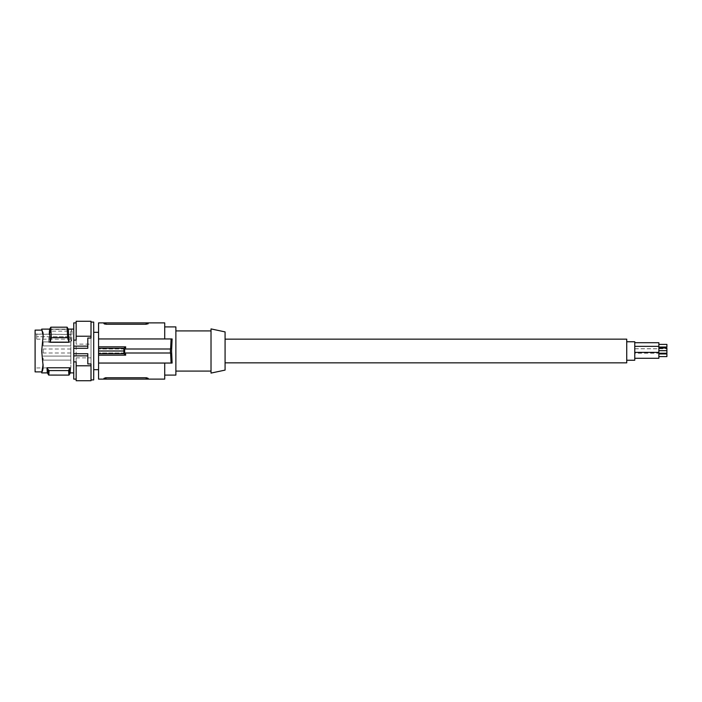 <?xml version="1.0" encoding="UTF-8"?>
<svg xmlns="http://www.w3.org/2000/svg" width="702" height="702" viewBox="0 0 702 702"><rect width="100%" height="100%" fill="white"/><g stroke="black" fill="none" stroke-linecap="round" stroke-linejoin="round"><path stroke-width="0.53" stroke-dasharray="3.51 2.63" d="M98.561 337.794L98.561 369.673L98.561 337.794M93.699 337.794L93.699 369.673L93.699 337.794M98.561 379.115L98.561 322.885M171.104 338.952L98.561 338.952L172.113 338.952L171.104 338.952L170.595 348.991L98.561 348.991L170.419 348.991L170.419 353.009L98.561 353.009L170.595 353.009L124.666 353.009M124.666 348.991L170.419 348.991M164.716 363.048L98.561 363.048L164.716 363.048L164.716 379.115M105.993 379.115L105.993 377.755L146.156 377.755L146.156 379.115L103.984 379.115L103.993 378.273M148.166 379.115L148.166 378.325L148.166 379.115L146.156 379.115M98.561 363.048L171.104 363.048L170.419 353.009M171.586 351L172.113 363.048L171.104 363.048M98.561 338.952L172.113 338.952L171.893 341.769M164.716 338.952L164.716 322.885M103.984 322.885L103.984 323.675L103.984 322.885L148.166 322.885L148.166 323.675L148.166 322.885M105.8 324.236L146.156 324.245L146.156 322.885M175.877 375.096L175.877 326.904M175.877 351L175.877 330.914L175.877 351M211.021 328.913L211.021 373.087M225.079 331.897L225.079 370.103M225.079 362.846L225.079 339.154L225.079 362.846M626.737 362.846L626.737 339.154M626.737 360.24L626.737 341.76L626.737 360.24M634.766 360.24L634.766 341.76M634.766 352.378L634.766 346.358L634.766 352.378L634.766 346.358L634.766 352.378L658.871 352.378L658.871 342.708M634.766 348.727L634.766 342.708L634.766 348.727L658.871 348.727M634.766 358.283L634.766 352.264L634.766 358.283L634.766 352.264L634.766 358.283L658.871 358.283L658.871 352.378M634.766 353.211L634.766 348.789L634.766 353.211L658.871 353.211M658.871 350.693L658.871 348.043L658.871 350.693L658.871 348.043L658.871 350.693L666.9 350.693L666.9 348.043M634.766 346.358L658.871 346.358M658.871 347.042L658.871 344.401L658.871 347.042M666.9 347.042L666.9 344.401M634.766 352.264L658.871 352.264L634.766 352.264M658.871 356.598L658.871 353.948L658.871 356.598L658.871 353.948L658.871 356.598L666.9 356.598L666.9 353.948M634.766 348.789L666.9 348.789L666.9 350.693M666.9 353.211L666.9 348.789M42.418 371.226L41.681 372.885M87.803 338.039L87.803 348.289M76.158 321.279L76.158 380.721M76.158 340.119L76.158 361.881M73.745 322.885L73.745 379.115M91.014 321.279L91.014 344.138L76.158 344.138M76.158 357.862L91.014 357.862L91.014 344.138M91.014 357.862L91.014 380.721M91.014 363.961L91.014 338.039M87.803 353.711L87.803 363.961M72.025 331.16L71.56 342.286L70.402 337.68L70.753 329.159L72.025 331.16L49.14 331.16L50.412 329.159L70.753 329.159M50.412 329.159L50.061 337.68L48.675 342.286L71.56 342.286M49.14 331.16L48.675 342.286M50.061 337.68L70.402 337.68M49.517 329.378L68.384 329.378M68.62 370.577C68.884 376.579 69.156 376.579 69.419 370.577L70.744 367.778L70.297 372.894M48.289 370.577C48.552 376.579 48.815 376.579 49.087 370.577L69.419 370.577M70.744 367.778L47.859 367.778L49.087 370.577M47.859 367.778L47.376 372.859M42.962 368.375L41.681 351L43.085 337.776L41.716 351L43.103 364.54M42.252 331.335L43.103 337.46M41.716 330.115L41.681 329.115M43.12 336.232L43.129 334.266M42.883 332.213L42.418 330.774L42.418 331.704M43.155 335.521L41.681 351L43.12 367.909M43.12 365.768L43.155 366.479M42.436 370.261L42.664 369.673M42.734 369.427L42.857 368.927M70.849 341.892L70.849 345.91L43.129 345.91L43.129 341.892L43.129 345.91L43.129 341.892L43.129 345.91L70.849 345.91L70.849 341.892L43.129 341.892L70.849 341.892L70.849 343.901L70.849 341.892M70.849 349.578L70.849 353.009L70.849 349.578M43.129 349.578L43.129 353.009L43.129 349.578M43.129 358.099L43.129 360.108L43.129 358.099M36.706 334.205L70.849 334.503L36.706 334.029L36.706 339.154L36.706 334.205M70.849 334.503L70.849 367.672L70.849 334.503M35.1 338.996L35.1 367.98L35.1 338.996M35.1 330.115L35.1 371.885M73.745 345.331L73.745 372.894L73.745 345.331M93.699 379.922L93.699 322.078M70.849 343.901L70.849 345.91L70.849 343.901M70.849 358.099L70.849 360.108L70.849 358.099M70.849 336.741L70.849 339.154L70.849 336.741L36.706 336.741L70.849 336.741M105.993 324.245L105.993 322.885M43.085 364.224L43.12 364.864L43.085 364.224M43.085 337.776L43.12 337.135L43.085 337.776M70.849 353.009L43.129 353.009M70.849 348.991L43.129 348.991M36.706 334.029L35.1 334.02M49.675 329.106L68.226 329.106M70.849 356.089L43.129 356.089L70.849 356.089M70.849 339.154L36.706 339.154M70.849 367.672L35.1 367.98M70.849 360.108L43.129 360.108L70.849 360.108"/><path stroke-width="1.05" d="M105.397 377.781L105.993 377.755L105.993 379.115L98.561 379.115L98.561 338.952L172.113 338.952L171.586 351L171.893 341.769M105.993 322.885L146.156 322.885L146.156 324.245L148.166 323.675L146.156 324.245L105.993 324.245L105.993 322.885L98.561 322.885L98.561 338.952M98.561 355.151L125.702 355.151L123.894 353.685L123.894 348.315L125.702 346.849L125.474 348.991M125.702 355.151L125.474 353.009M98.561 363.048L171.104 363.048L170.595 353.009L124.666 353.009L124.666 348.991L170.595 348.991L171.104 338.952M105.993 379.115L164.716 379.115L164.716 363.048M171.586 351L172.113 363.048L171.104 363.048M146.156 379.115L146.156 377.755L148.166 378.325L148.166 379.115L148.166 378.325L146.156 377.755L105.993 377.755L103.984 378.325L103.984 379.115M146.358 377.764L146.823 377.79M146.156 322.885L164.716 322.885L164.716 338.952M105.993 324.245L103.984 323.675L103.984 322.885L104.598 324.07M148.017 323.876L148.166 322.885L148.166 323.675M170.419 353.009L170.419 348.991M164.716 326.904L175.877 326.904L175.877 375.096L164.716 375.096M211.021 351L211.021 328.913L225.079 331.897L225.079 370.103L211.021 373.087L211.021 351M98.561 348.315L123.894 348.315M123.798 351L98.561 351M98.561 346.849L125.702 346.849M98.561 353.685L123.894 353.685M225.079 362.846L626.737 362.846L626.737 339.154L225.079 339.154M626.737 341.76L634.766 341.76L634.766 360.24L626.737 360.24M634.766 346.358L658.871 346.358L658.871 358.283L634.766 358.283M634.766 352.378L658.871 352.378M658.871 350.693L666.9 350.693L666.9 353.211L658.871 353.211M666.9 348.043L658.871 348.043L666.9 348.043L666.9 350.693M634.766 342.708L658.871 342.708L658.871 346.358M658.871 347.042L666.9 347.042L666.9 344.401L658.871 344.401M666.9 353.948L658.871 353.948L666.9 353.948L666.9 356.598L658.871 356.598M41.98 371.253L41.681 372.894L47.394 372.894M73.745 346.139L73.745 348.289L87.803 348.289L87.803 338.039L91.014 338.039L91.014 336.223L76.158 336.223L76.158 340.119L73.745 340.119L73.745 346.139L87.803 346.139M76.158 336.223L76.158 321.279L91.014 321.279L91.014 336.223M73.745 348.289L73.745 353.711L87.803 353.711L87.803 363.961L91.014 363.961L91.014 380.721L76.158 380.721L76.158 361.881L73.745 361.881L73.745 379.115L76.158 379.115M73.745 340.119L73.745 322.885L76.158 322.885M91.014 365.777L76.158 365.777M73.745 353.711L73.745 355.861L87.803 355.861M73.745 355.861L73.745 361.881M51.325 337.68L50.798 327.193L49.517 329.378L50.158 342.286L51.325 337.68L67.638 337.68L67.111 327.193L68.384 329.378L69.033 342.286L67.638 337.68M50.798 327.193L67.111 327.193M50.158 342.286L69.033 342.286M73.745 372.894L70.27 372.867L69.849 367.778L68.62 370.577C68.884 376.579 69.156 376.579 69.419 370.577M68.62 370.577L48.289 370.577L46.964 367.778L47.324 372.701L48.657 375.079L69.024 375.096L70.332 372.859M48.289 370.577C48.552 376.579 48.815 376.579 49.087 370.577M46.964 367.778L69.849 367.778M43.103 364.54L41.681 372.885M43.12 365.768L42.418 371.226L43.12 367.909M43.155 366.479L41.681 351L43.155 335.521L41.681 329.106L43.155 335.521M43.103 337.46L43.12 336.232M41.681 329.115L42.418 331.704L41.681 329.115L49.675 329.106M43.129 334.266L42.883 332.213M42.418 371.226L42.436 370.261M42.857 368.927L42.962 368.375M41.716 371.885L35.1 371.885L35.1 330.115L41.716 330.115M91.014 322.078L93.699 322.078L93.699 379.922L91.014 379.922M93.699 369.673L98.561 369.673M175.877 330.914L211.021 330.914M93.699 332.327L98.561 332.327M175.877 371.086L211.021 371.086M68.226 329.106L73.745 329.106"/></g></svg>
